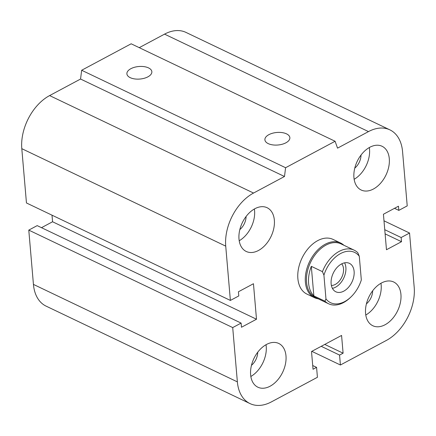 <?xml version="1.0" encoding="UTF-8"?>
<svg xmlns="http://www.w3.org/2000/svg" width="436" height="436" viewBox="0 0 436 436"><rect width="100%" height="100%" fill="white"/><g stroke="black" fill="none" stroke-linecap="round" stroke-linejoin="round"><path stroke-width="0.65" d="M314.427 297.668L306.9 294.071A30.297 19.914 -64.5 0 1 301.995 258.145A30.297 19.914 -64.5 0 1 333.028 239.397L340.554 242.994A30.297 19.914 115.5 0 0 316.422 251.327A30.297 19.914 115.5 0 0 305.385 282.147A30.297 19.914 115.5 0 0 314.427 297.668A30.297 19.914 115.5 0 0 318.264 298.829M372.666 290.779A12.524 8.235 -64.5 0 1 366.409 303.859M365.57 313.331A24.236 15.936 -64.5 0 1 374.399 288.676A24.236 15.936 -64.5 0 1 393.708 282.005A24.236 15.936 -64.5 0 1 397.632 310.748A24.236 15.936 -64.5 0 1 372.802 325.741A24.236 15.936 -64.5 0 1 365.57 313.331M380.955 283.275A24.236 15.936 -64.5 0 1 365.782 315.026M257.72 352.228A12.524 8.235 -64.5 0 1 251.468 365.313M250.629 374.78A24.236 15.936 -64.5 0 1 259.458 350.124A24.236 15.936 -64.5 0 1 278.762 343.459A24.236 15.936 -64.5 0 1 282.686 372.197A24.236 15.936 -64.5 0 1 257.861 387.195A24.236 15.936 -64.5 0 1 250.629 374.78M266.015 344.723A24.236 15.936 -64.5 0 1 250.836 376.475M246.084 216.496A12.524 8.235 -64.5 0 1 239.833 229.576M238.993 239.048A24.236 15.936 -64.5 0 1 247.822 214.392A24.236 15.936 -64.5 0 1 267.126 207.727A24.236 15.936 -64.5 0 1 271.05 236.465A24.236 15.936 -64.5 0 1 246.226 251.463A24.236 15.936 -64.5 0 1 238.993 239.048M254.373 208.991A24.236 15.936 -64.5 0 1 239.201 240.743M361.024 155.047A12.524 8.235 -64.5 0 1 354.773 168.127M353.934 177.594A24.236 15.936 -64.5 0 1 362.763 152.943A24.236 15.936 -64.5 0 1 382.072 146.273A24.236 15.936 -64.5 0 1 385.991 175.01A24.236 15.936 -64.5 0 1 361.166 190.009A24.236 15.936 -64.5 0 1 353.934 177.594M369.319 147.542A24.236 15.936 -64.5 0 1 354.141 179.289M148.507 67.891A12.524 6.289 175.1 0 1 151.848 71.706A12.524 6.289 175.1 0 1 139.907 79.047A12.524 6.289 175.1 0 1 126.892 73.848A12.524 6.289 175.1 0 1 134.544 67.269A12.524 6.289 175.1 0 1 148.507 67.891M286.523 133.857A12.524 6.289 175.1 0 1 289.864 137.672A12.524 6.289 175.1 0 1 277.923 145.008A12.524 6.289 175.1 0 1 264.903 139.809A12.524 6.289 175.1 0 1 272.56 133.231A12.524 6.289 175.1 0 1 286.523 133.857M230.382 300.431L26.454 202.963L21.8 148.671A42.417 27.882 -64.5 0 1 49.611 95.582L80.556 79.036L81.663 70.256L131.16 43.796L335.093 141.264L337.54 148.142L368.485 131.601A42.417 27.882 -64.5 0 1 389.909 129.874A42.417 27.882 -64.5 0 1 402.564 151.597L407.219 205.89L398.82 210.381L398.46 206.206L383.429 214.24L386.47 249.741L401.502 241.702L401.147 237.527L409.546 233.037L414.2 287.329A42.417 27.882 -64.5 0 1 386.389 340.418L340.412 364.997L339.562 355.078L343.099 353.187L341.573 335.442L311.511 351.509L313.037 369.259L316.574 367.368L317.424 377.287L271.448 401.867A42.417 27.882 -64.5 0 1 250.024 403.594A42.417 27.882 -64.5 0 1 237.369 381.871L232.71 327.578L241.113 323.087L241.468 327.262L256.499 319.228L253.458 283.727L238.427 291.766L238.786 295.94L230.382 300.431L225.728 246.138A42.417 27.882 -64.5 0 1 253.545 193.05L284.49 176.504L285.596 167.724L335.093 141.264M81.663 70.256L285.596 167.724M80.556 79.036L284.49 176.504M139.248 47.66L164.552 34.133A42.417 27.882 -64.5 0 1 185.976 32.406L389.909 129.874M41.496 227.679L52.571 221.761L256.499 319.228M250.024 403.594L46.091 306.127A42.417 27.882 -64.5 0 1 33.436 284.403L28.781 230.11L37.18 225.619L241.113 323.087M28.781 230.11L232.71 327.578M321.228 346.32L339.562 355.078M324.766 344.429L343.099 353.187M311.833 351.34L340.412 364.997M383.996 220.823L409.546 233.037M384.754 229.696L401.147 237.527M385.113 233.87L401.502 241.702M394.504 208.321L398.82 210.381M52.571 221.761L52.004 215.177M312.716 365.526L316.574 367.368M311.315 266.336L322.438 271.65L323.926 275.16L325.959 298.878L324.973 301.2L313.849 295.886L311.315 266.336A29.692 19.516 -64.5 0 0 308.601 283.237A29.692 19.516 -64.5 0 0 313.849 295.886M325.959 298.878A27.871 18.323 -64.5 0 0 351.171 296.752A27.871 18.323 -64.5 0 0 361.324 279.967L359.291 256.254L357.803 252.744A29.692 19.516 115.5 0 0 354.19 250.182A29.692 19.516 115.5 0 0 322.438 271.65M323.926 275.16A27.871 18.323 -64.5 0 1 340.565 253.55A27.871 18.323 -64.5 0 1 359.291 256.254M354.119 271.421A15.756 10.355 -64.5 0 1 348.38 287.444A15.756 10.355 -64.5 0 1 335.829 291.777A15.756 10.355 -64.5 0 1 333.278 273.1A15.756 10.355 -64.5 0 1 349.416 263.349A15.756 10.355 -64.5 0 1 354.119 271.421M324.973 301.2A29.692 19.516 115.5 0 0 328.586 303.761A29.692 19.516 115.5 0 0 350.49 297.412L351.171 296.752M354.19 250.182L341.007 243.882A29.692 19.516 115.5 0 0 317.359 252.052A29.692 19.516 115.5 0 0 306.541 282.255A29.692 19.516 115.5 0 0 315.402 297.461L328.586 303.761M341.72 263.856A12.524 8.235 -64.5 0 1 341.813 277.176A12.524 8.235 -64.5 0 1 331.387 285.471M332.406 288.354A15.756 10.355 115.5 0 0 345.879 267.481A15.756 10.355 115.5 0 0 344.603 262.837M343.873 245.25A30.297 19.914 115.5 0 0 340.554 242.994M49.611 95.582L253.545 193.05M21.8 148.671L225.728 246.138M164.552 34.133L368.485 131.601M33.436 284.403L237.369 381.871"/></g></svg>
